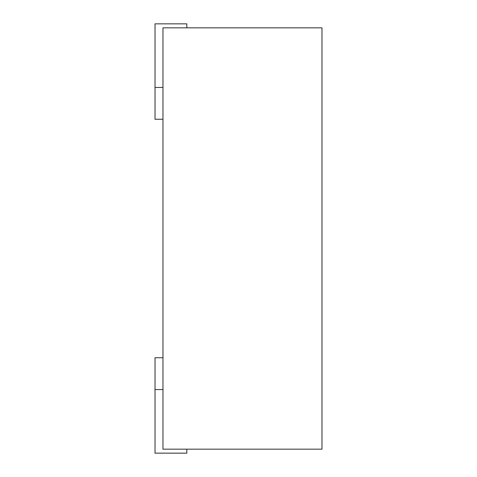 <?xml version="1.0" encoding="UTF-8"?>
<svg xmlns="http://www.w3.org/2000/svg" width="477" height="477" viewBox="0 0 477 477"><rect width="100%" height="100%" fill="white"/><g stroke="black" fill="none" stroke-linecap="round" stroke-linejoin="round"><path stroke-width="0.72" d="M162.973 27.827L162.973 449.173L321.975 449.173L321.975 27.827L162.973 27.827M162.973 357.75L155.025 357.75L155.025 453.15L186.823 453.15L186.823 449.173M186.823 27.827L186.823 23.85L155.025 23.85L155.025 119.25L162.973 119.25M155.025 389.548L162.973 389.548M155.025 87.452L162.973 87.452"/></g></svg>
